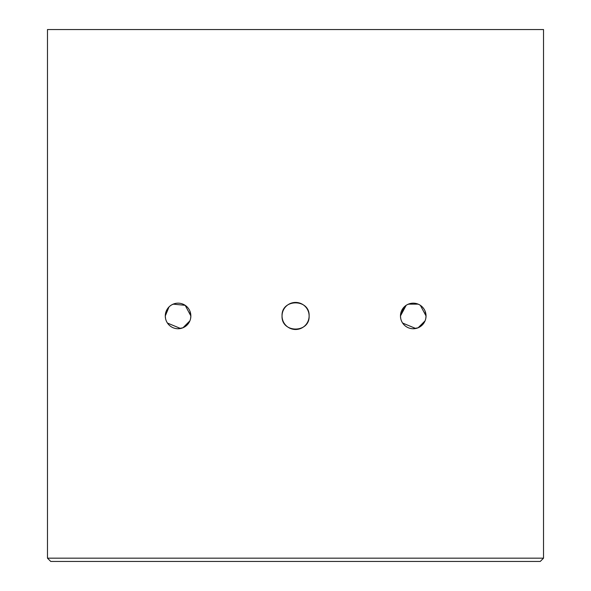 <?xml version="1.0" encoding="UTF-8"?>
<svg xmlns="http://www.w3.org/2000/svg" width="591" height="591" viewBox="0 0 591 591"><rect width="100%" height="100%" fill="white"/><g stroke="black" fill="none" stroke-linecap="round" stroke-linejoin="round"><path stroke-width="0.89" d="M309.115 315.956A13.534 13.534 0 0 0 295.581 302.429A13.534 13.534 0 0 0 282.047 315.956A13.534 13.534 0 0 0 295.581 329.49A13.534 13.534 0 0 0 309.115 315.956C309.957 298.529 281.235 298.47 282.047 315.956C281.213 333.413 309.943 333.42 309.115 315.956M167.452 308.842L165.288 315.956A12.788 12.788 0 0 1 178.076 303.168A12.788 12.788 0 0 1 190.856 315.956L185.182 305.325L173.185 304.143M189.881 311.058L190.856 315.956A12.788 12.788 0 0 1 178.076 328.744A12.788 12.788 0 0 1 165.288 315.956L169.019 306.928M172.114 304.646L175.497 303.434M406.165 305.318L400.469 315.956A12.788 12.788 0 0 1 413.257 303.168A12.788 12.788 0 0 1 426.037 315.956L420.364 305.325M418.162 304.151L408.366 304.143M425.069 311.058L426.037 315.956A12.788 12.788 0 0 1 413.257 328.744A12.788 12.788 0 0 1 400.469 315.956L404.2 306.928M407.295 304.646L410.679 303.434M543.528 558.177L543.528 29.55L47.472 29.55L47.472 558.177L543.528 558.177L540.255 561.45L50.745 561.45L47.472 558.177M187.103 325.006L182.996 327.754M189.888 320.854L182.959 327.776L177.957 328.744M165.532 318.453L165.288 315.956M422.284 325.006L418.177 327.754M425.069 320.854L418.14 327.776L413.139 328.744M400.713 318.453L400.469 315.956M402.619 323.055L415.754 328.5M425.793 318.46L426.037 315.956M167.438 323.055L180.573 328.5M190.612 318.46L190.856 315.956"/></g></svg>
